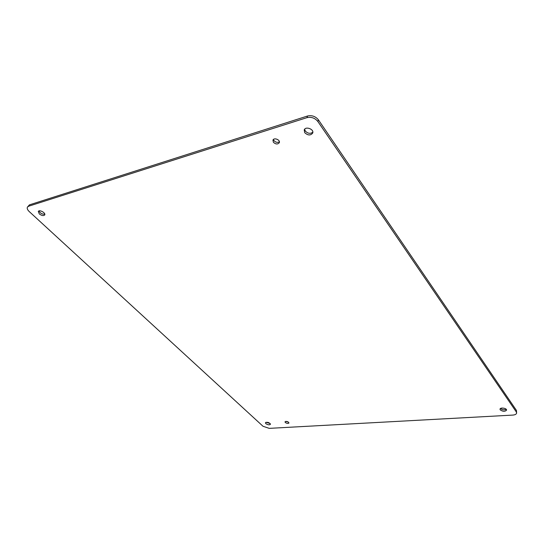 <?xml version="1.0" encoding="UTF-8"?>
<svg xmlns="http://www.w3.org/2000/svg" width="544" height="544" viewBox="0 0 544 544"><rect width="100%" height="100%" fill="white"/><g stroke="black" fill="none" stroke-linecap="round" stroke-linejoin="round"><path stroke-width="0.82" d="M270.184 423.531L266.064 422.266M288.538 422.178L285.79 421.362M279.392 141.794C277.556 142.814 275.76 142.44 274.006 140.658L273.476 139.434M312.834 132.178C310.372 133.987 307.863 133.606 305.306 131.043L304.66 129.214M44.792 214.132C43.296 214.438 41.718 213.901 40.059 212.534L38.991 210.922M506.267 409.367C504.2 410.156 502.282 409.87 500.5 408.503M516.616 413.059L516.46 410.448L318.417 119.843C315.527 116.341 311.896 115.063 307.537 116.008L29.458 204.85L27.431 207.121L28.662 206.21L306.945 117.654C311.318 116.715 314.949 117.994 317.852 121.496L516.29 411.924L516.616 413.059C516.358 414.236 515.066 414.909 512.747 415.092L269.212 428.359L263.01 426.265L29.22 211.562C27.445 209.841 26.846 208.366 27.431 207.121M265.832 423.64L265.424 422.736C267.519 421.879 269.192 422.396 270.456 424.286C269.402 425.143 267.866 424.925 265.832 423.64M285.301 422.491L284.995 421.804C286.64 421.09 287.966 421.484 288.98 422.98C288.13 423.688 286.906 423.524 285.301 422.491M273.394 142.263L272.959 140.155C273.904 137.217 280.541 139.869 279.303 142.678C277.739 144.514 275.767 144.378 273.394 142.263M304.728 132.675L304.218 129.975C305.408 125.943 314.289 129.173 312.698 133.056C310.57 135.68 307.911 135.551 304.728 132.675M39.284 213.901L38.304 211.439C39.331 209.277 46.043 212.99 44.703 214.975C43.466 216.036 41.657 215.682 39.284 213.901M500.222 409.856L500.018 409.183C500.113 407.164 506.967 408.177 506.559 410.156C504.941 411.726 502.826 411.624 500.222 409.856M318.417 119.843L317.852 121.496M516.29 411.924L516.46 410.448M28.662 206.21L29.458 204.85M306.945 117.654L307.537 116.008"/></g></svg>
